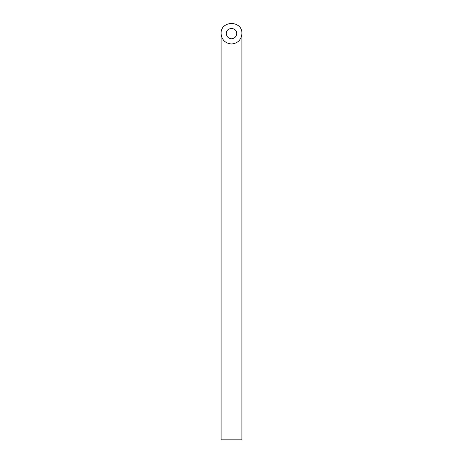 <?xml version="1.0" encoding="UTF-8"?>
<svg xmlns="http://www.w3.org/2000/svg" width="463" height="463" viewBox="0 0 463 463"><rect width="100%" height="100%" fill="white"/><g stroke="black" fill="none" stroke-linecap="round" stroke-linejoin="round"><path stroke-width="0.69" d="M231.5 38.776C234.66 38.464 236.396 36.727 236.709 33.568C236.958 26.877 226.042 26.877 226.291 33.568C226.604 36.727 228.34 38.464 231.5 38.776M241.917 439.85L221.082 439.85L221.082 33.568C221.713 39.882 225.186 43.354 231.5 43.985C237.814 43.354 241.287 39.882 241.917 33.568L241.917 439.85M241.917 33.568C242.421 20.187 220.579 20.187 221.082 33.568"/></g></svg>

